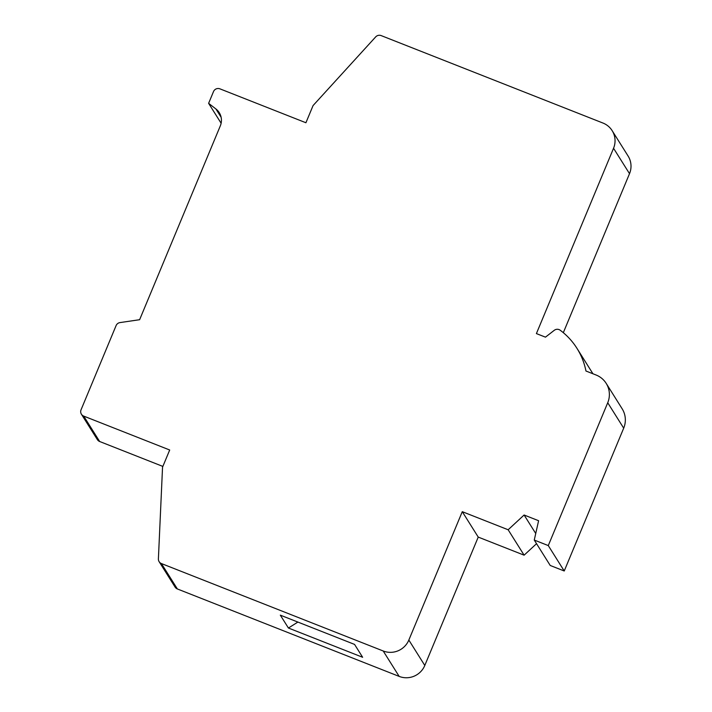 <?xml version="1.0" encoding="UTF-8"?>
<svg xmlns="http://www.w3.org/2000/svg" width="712" height="712" viewBox="0 0 712 712"><rect width="100%" height="100%" fill="white"/><g stroke="black" fill="none" stroke-linecap="round" stroke-linejoin="round"><path stroke-width="1.07" d="M313.066 105.572L375.678 36.899A4.931 4.833 147.9 0 1 381.169 35.6L602.966 123.043A19.713 19.331 147.9 0 1 613.548 148.265L536.403 333.59L545.463 337.15L554.239 330.332A4.931 4.833 147.9 0 1 560.202 330.226A69.482 68.112 147.9 0 1 576.969 348.346A69.482 68.112 147.9 0 1 585.958 371.014L596.095 375.01A21.689 21.262 147.9 0 1 607.728 402.752L548.276 545.579L534.267 540.061L538.601 520.721L524.112 515.007L508.146 529.764L462.275 511.679L408.839 640.052A19.713 19.331 147.9 0 1 383.207 650.99L161.401 563.548A4.931 4.833 147.9 0 1 158.393 558.893L162.541 467.179L169.696 450.002L83.696 416.093A4.931 4.833 147.9 0 1 81.052 409.792L116.083 325.615A4.931 4.833 147.9 0 1 119.981 322.589L139.623 319.706L220.311 125.873A14.783 14.498 -32.1 0 0 215.896 108.954L208.616 103.329L213.511 91.572A4.931 4.833 147.9 0 1 219.919 88.84L305.92 122.749L313.066 105.572M208.616 103.329L221.129 123.238M162.861 466.422L99.653 441.502A4.931 4.833 147.9 0 1 97.366 439.607L81.399 414.197M462.275 511.679L478.233 537.088L424.797 665.462A19.713 19.331 147.9 0 1 399.165 676.4L177.368 588.957A4.931 4.833 147.9 0 1 175.072 587.062L159.114 561.652M288.413 628.02L362.639 657.283L354.558 644.413L280.323 615.15L288.413 628.02L297.892 622.074M508.146 529.764L524.112 555.173L478.233 537.088M524.112 515.007L535.736 533.502M536.545 543.683L524.112 555.173M534.267 540.061L550.225 565.47L564.233 570.988L548.276 545.579M606.179 383.359L622.137 408.768A21.689 21.262 147.9 0 1 623.694 428.161L564.233 570.988M592.936 373.755A69.482 68.112 147.9 0 1 592.936 373.764L576.969 348.346M612.133 130.634L628.1 156.044A19.713 19.331 147.9 0 1 629.515 173.675L563.317 332.691M215.896 108.954L221.12 117.275M83.696 416.093L99.653 441.502M161.401 563.548L177.368 588.957M383.207 650.99L399.165 676.4M408.839 640.052L424.797 665.462M607.728 402.752L623.694 428.161M613.548 148.265L629.515 173.675"/></g></svg>
